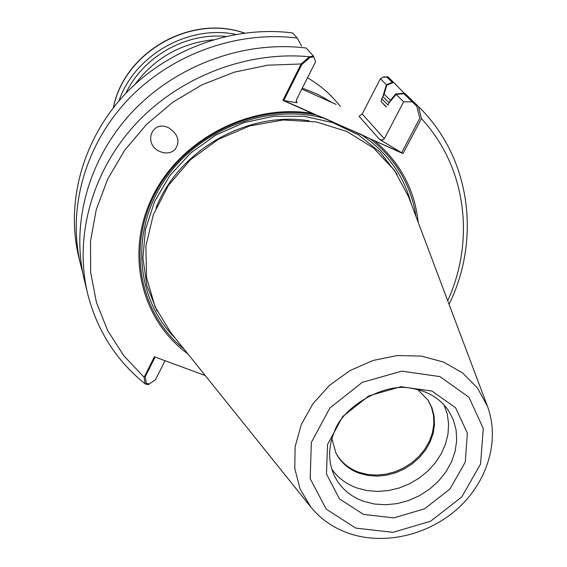 <?xml version="1.0" encoding="UTF-8"?>
<svg xmlns="http://www.w3.org/2000/svg" width="567" height="567" viewBox="0 0 567 567"><rect width="100%" height="100%" fill="white"/><g stroke="black" fill="none" stroke-linecap="round" stroke-linejoin="round"><path stroke-width="0.85" d="M322.779 98.396L305.811 90.819M404.186 93.229L393.611 82.392L386.829 85.135L380.393 78.735L383.242 77.119L386.864 77.091L392.265 82.364L386.418 84.724L380.393 78.735L362.2 113.995L384.348 138.724L403.619 101.826L396.135 94.384L388.962 103.017L387.842 105.186L390.28 100.494L395.702 93.959L404.689 93.186L418.517 106.603C470.893 157.711 481.078 239.132 449.078 304.351M416.015 216.53C411.132 184.984 395.851 159.079 370.173 138.816L360.803 134.322C386.708 151.609 403.52 174.799 411.259 203.893C403.52 174.799 386.708 151.609 360.803 134.322L316.556 115.051C256.071 102.882 186.295 135.889 156.364 191.178C126.094 246.369 139.468 313.537 183.878 348.918M447.71 300.708C475.281 240.451 466.598 167.215 421.437 118.595L403.002 153.593L325.217 118.546C267.808 102.563 197.975 129.361 164.026 181.008C129.786 232.541 136.123 299.511 175.43 338.393C136.123 299.511 129.786 232.541 164.026 181.008C197.975 129.361 267.808 102.563 325.217 118.546L312.133 113.322C250.182 103.194 180.66 139.255 152.75 196.175C124.492 253.01 141.14 320.079 187.79 353.794M283.755 100.515L297.143 102.79L296.371 102.336L296.484 99.643L315.606 61.668L313.757 56.828L309.958 57.473L301.743 64.638L283.755 100.515L316.556 115.051M370.173 138.816L401.613 152.75L379.5 139.362L403.002 153.593M336.167 104.434L301.821 89.047L336.167 104.434M386.418 84.724L382.803 96.688L381.697 98.828L384.1 94.193L386.829 85.135M381.18 101.706L386.028 106.759L381.18 101.706L381.697 98.828L387.977 104.916L381.697 98.828L381.18 101.706L386.439 106.802L381.18 101.706M87.687 293.883L84.285 279.829C70.691 223.759 88.452 158.469 132.593 111.586C176.84 64.829 244.505 40.314 306.215 48.032L313.459 56.055L309.398 56.764C246.9 50.746 179.314 76.779 135.343 124.371C91.493 172.106 74.064 237.63 87.687 293.883C97.12 330.632 116.278 360.633 145.166 383.887L148.285 384.653L155.408 379.826L165.032 360.711L155.408 379.826L149.263 383.987L146.336 383.285L145.265 376.708L155.124 357.054M396.127 84.795L387.92 76.857L383.653 76.885L380.393 78.735L362.2 113.995L359.081 116.299L362.2 113.995L384.348 138.724L403.619 101.826L412.216 101.847L416.844 106.284L419.786 118.227L401.613 152.75M396.135 94.384L403.888 93.718L412.216 101.847M384.348 138.724L382.342 140.035L379.5 139.362L382.342 140.035L384.348 138.724M389.104 102.747L382.803 96.688M335.657 452.466C340.618 461.779 348.301 468.356 358.705 472.205L367.324 474.423L376.431 475.096L385.73 474.203L394.916 471.794L403.69 467.931L411.777 462.757L418.907 456.428L424.853 449.149L429.425 441.161L432.451 432.706L433.84 424.073L433.528 415.533L431.515 407.375L427.851 399.884M390.465 100.267L384.1 94.193M312.133 113.322L282.905 100.366L301.148 63.979L267.652 65.205L234.334 72.158L202.327 84.646L172.722 102.273L146.534 124.428L124.627 150.333L107.695 179.094L96.234 209.712L90.529 241.152L90.649 272.401L96.454 302.473L107.631 330.476L123.712 355.629L144.103 377.268L154.373 356.778L205.261 375.552M363.468 514.404L393.796 517.891L424.555 508.833L449.985 488.995L465.28 462.07L467.364 433.11L455.563 407.708L431.891 391.046L400.919 386.708L368.954 395.816L342.681 416.547L327.535 444.542L326.472 473.948L339.413 498.825L363.468 514.404M174.905 149.716C180.419 141.743 178.442 134.507 168.987 128.007C151.906 118.85 142.48 144.521 160.199 151.63C165.989 153.905 170.887 153.26 174.905 149.716M418.219 222.384C414.739 189.924 400.359 162.871 375.071 141.211M417.255 105.363L404.689 93.186M301.616 46.069L297.2 38.053C236.864 30.412 170.823 54.304 127.653 99.998C84.596 145.825 67.296 209.719 80.62 264.725L82.626 272.195M80.62 264.725L78.742 256.979C65.552 202.525 82.619 139.34 125.123 94.058C167.733 48.918 232.945 25.345 292.579 32.936L297.2 38.053M387.92 76.857L393.611 82.392M487.492 406.362L408.623 196.898L394.434 170.284L373.511 148.008L346.933 131.509L316.195 121.919L283.124 119.977L249.756 125.917L218.224 139.432L190.533 159.688L168.442 185.381L153.267 214.836L145.875 246.177L146.548 277.447L155.067 306.797L170.745 332.56L310.865 507.089C320.908 519.329 333.644 528.118 349.074 533.455C384.596 545.525 428.361 535.092 457.874 508.464C487.322 481.844 500.172 440.594 487.492 406.362L477.492 387.998L462.544 372.902L443.458 362.022L421.288 356.09L397.361 355.53L373.107 360.449L350.037 370.563L329.59 385.262L313.012 403.633L301.304 424.52L295.131 446.619L294.769 468.583L300.156 489.13L310.865 507.089M340.356 106.312L335.969 101.238C327.903 91.925 318.406 84.122 307.47 77.821M332.028 102.57L317.782 94.328L302.31 88.076M282.905 100.366L297.143 102.79L296.371 102.336L296.484 99.643L315.606 61.668L313.459 56.055M413.591 101.847L403.619 101.826L395.702 93.959M309.398 56.764L301.148 63.979M421.437 118.595L418.517 106.603M144.103 377.268L145.166 383.887M331.908 438.553L335.905 452.976C340.838 462.559 348.613 469.313 359.237 473.247L367.912 475.472L377.076 476.131L386.425 475.217L395.66 472.765L404.477 468.852L412.592 463.608L419.736 457.208L425.668 449.858L430.204 441.792L433.181 433.28L434.492 424.591L434.081 416.015L431.955 407.843L428.17 400.359L417.794 389.572M331.78 469.058C337.939 477.846 346.324 484.154 356.941 487.989L366.998 490.583L377.608 491.447L388.452 490.568L399.203 487.989L409.558 483.779L419.204 478.066L427.865 471.028L435.272 462.856L441.204 453.798L445.492 444.11L447.98 434.088L448.596 424.024L447.292 414.229L444.11 404.994M363.617 501.327L374.376 504.02L385.737 504.772L397.332 503.567L408.772 500.463L419.686 495.558L429.722 489.016L438.553 481.05L445.882 471.921L451.467 461.921L455.11 451.367L456.683 440.623L456.116 430.027L453.402 419.956L448.617 410.749C440.02 398.296 427.44 390.791 410.884 388.218C384.49 382.548 342.815 406.312 334.261 431.919C328.038 447.476 328.102 462.126 334.438 475.862C340.505 487.974 350.229 496.458 363.617 501.327M118.9 100.983C134.606 55.119 188.237 24.53 235.709 34.367M125.782 93.364C143.033 56.799 185.388 32.645 225.645 36.416M213.036 39.761C180.646 43.34 154.656 58.16 135.081 84.214M359.081 116.299L379.5 139.362L359.081 116.299M296.052 101.394L297.143 102.79L296.052 101.394M397.098 174.168L380.351 152.438L358.592 134.953L332.779 122.656L304.132 116.278L274.045 116.228L244.072 122.6L215.758 135.102L190.576 153.104L169.831 175.664L154.557 201.576L145.464 229.486L142.898 257.964L146.874 285.591L157.052 311.07L146.874 285.591L142.898 257.964L145.464 229.486L154.557 201.576L169.831 175.664L190.576 153.104L215.758 135.102L244.072 122.6L274.045 116.228L304.132 116.278L332.779 122.656L358.592 134.953L380.351 152.438L397.098 174.168M309.086 120.821C247.744 110.685 178.456 150.198 155.946 208.16C178.456 150.198 247.744 110.685 309.086 120.821M355.849 528.139L393.009 532.321L430.637 521.193L461.765 496.947L480.568 464.019L483.275 428.496L468.93 397.226L439.907 376.594L401.762 371.144L362.32 382.335L329.923 407.935L311.34 442.48L310.192 478.668L326.238 509.159L355.849 528.139M113.421 107.673C124.308 52.207 190.973 14.189 244.257 33.056M113.322 107.801C124.074 52.015 190.916 13.892 244.42 33.035"/></g></svg>
